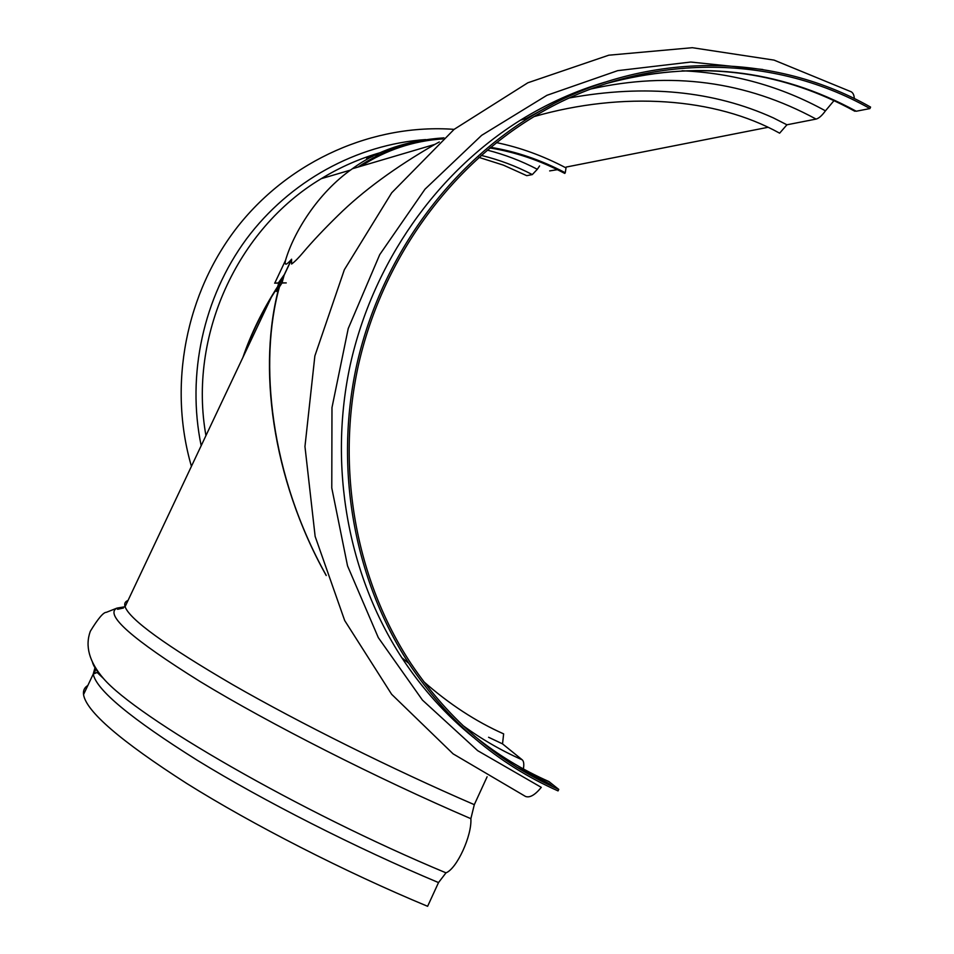 <?xml version="1.0" encoding="UTF-8"?>
<svg xmlns="http://www.w3.org/2000/svg" width="954" height="954" viewBox="0 0 954 954"><rect width="100%" height="100%" fill="white"/><g stroke="black" fill="none" stroke-linecap="round" stroke-linejoin="round"><path stroke-width="1.43" d="M569.323 97.976C645.572 84.131 713.592 90.773 773.396 117.914L786.919 124.795L779.633 133.178C715.166 97.403 622.89 91.119 534.109 116.579M768.101 127.287L566.151 167.069L565.269 172.757C540.751 159.867 515.875 151.388 490.642 147.333M360.934 166.223C386.048 149.969 413.32 140.87 442.739 138.914M496.474 142.623C519.858 147.393 542.969 155.776 565.817 167.797M283.493 277.03L281.525 279.081L282.646 279.641M326.22 575.536C271.401 477.549 257.652 366.217 279.093 286.999L279.45 286.868C258.462 362.067 270.077 474.973 326.089 575.131M423.707 681.633C449.251 704.124 475.903 721.534 503.64 733.876L502.531 743.881L488.579 737.263M278.031 287.953L277.519 289.718M523.388 768.948C524.175 764.297 523.794 761.268 522.255 759.849L502.531 743.881M558.746 789.387L558.054 790.902C497.356 763.987 447.593 721.451 408.777 663.304C354.017 579.185 334.115 468.784 356.605 365.501C379.632 262.326 444.063 170.694 529.065 117.676C635.579 50.836 769.055 49.417 870.585 107.098L869.917 108.565C769.246 51.409 637.069 52.565 531.259 118.32C445.995 171.004 381.29 262.612 358.251 365.871C335.736 469.237 355.89 579.734 411.031 663.65C449.572 720.878 498.811 762.795 558.746 789.387L548.872 781.517C522.518 769.914 497.881 754.9 474.937 736.452M552.974 786.776L549.087 783.628L516.973 767.362M762.795 69.487L690.744 62.046L617.715 70.644L546.916 95.317L481.627 135.349L424.971 189.214L379.74 254.611L348.222 328.57L331.98 407.608L331.777 487.971L347.53 565.853L378.309 637.63L422.455 700.105L477.68 750.667L541.288 787.36C535.051 794.992 529.792 798.021 525.523 796.447L453.126 753.875L391.629 694.285L344.68 620.517L315.142 536.41L304.958 446.532L314.868 355.925L344.358 269.72L391.712 192.791L454.116 129.362L527.872 82.771L608.771 55.201L692.306 47.7L774.064 60.114L849.942 91.274C852.614 91.978 854.08 94.422 854.343 98.608M403.053 145.437C387.312 150.279 372.43 157.446 358.394 166.962M432.484 139.093C405.736 142.349 380.92 151.674 358.036 167.069M282.384 280.488L281.358 279.975L281.525 279.081M565.269 172.757L564.756 173.413C540.155 160.487 515.196 151.996 489.867 147.965M557.374 169.681L549.659 170.909M539.582 165.936L537.329 169.275C521.421 160.952 504.749 154.572 487.279 150.124M481.186 155.383C499.037 159.712 516.09 166.103 532.308 174.582L537.329 169.275M532.308 174.582L526.751 175.667L503.402 165.137L478.944 157.374M281.525 280.059L278.413 286.665M278.866 287.726L277.793 286.808L279.105 286.999M278.437 288.346L277.697 287.154M277.602 287.106L277.602 287.106C262.922 309.978 251.594 332.91 243.604 355.925M242.912 357.392C250.914 333.864 262.41 310.408 277.399 287.011M279.403 283.421L278.699 283.076L284.137 275.122L278.365 282.909L284.292 274.645L281.979 283.004L279.45 286.868M278.926 287.643L276.362 291.435L278.699 283.076L274.609 283.159L278.365 282.909M590.645 89.044C670.912 71.085 746.052 81.102 816.075 119.083L786.919 124.795M853.77 110.652L856.251 111.236C778.202 68.712 694.679 59.553 605.671 83.725M869.917 108.565L856.251 111.236M834.023 100.599L825.448 110.843C781.159 86.385 733.352 73.029 682.05 70.763M816.075 119.083C818.842 118.379 821.966 115.637 825.448 110.843M366.61 158.173L371.845 156.838M375.983 155.884L377.712 155.502M277.566 287.261L271.341 297.254C259.762 316.656 250.592 336.07 243.807 355.508M277.805 287.214L278.866 287.714M248.6 345.36L248.887 344.632M277.697 289.062L278.234 288.251M248.517 345.527L259.345 322.643M125.046 606.732L116.972 608.103C104.224 614.519 131.95 639.013 200.149 681.573C268.658 723.275 376.58 778.19 470.871 818.687L474.305 804.663L487.112 776.783M84.727 692.067L86.695 687.882M470.871 818.687C472.015 835.68 456.871 868.7 445.995 872.838C299.21 811.723 136.386 717.074 103.485 678.521C97.308 671.926 93.635 666.512 92.466 662.279M87.828 685.485C84.453 687.512 83.01 690.541 83.535 694.584C86.218 711.434 120.586 741.043 186.662 783.413C252.178 824.459 345.074 872.028 427.619 906.3L438.518 882.581L445.995 872.838M281.979 283.004L286.248 282.909L281.657 282.837M284.292 274.645L291.602 259.202L291.59 264.031C294.81 261.706 298.709 257.783 303.3 252.273C312.614 241.267 324.217 228.972 338.121 215.377C362.83 191.038 395.099 167.367 434.917 144.364L439.281 141.967M443.956 137.865C407.525 140.274 377.009 150.565 352.384 168.739C317.265 193.161 293.379 233.348 285.544 260.323C284.244 265.772 286.26 265.391 291.602 259.202M205.945 435.596C188.165 336.631 236.902 229.032 321.259 178.672C340.077 167.165 359.932 158.436 380.825 152.509C359.956 158.424 340.089 167.153 321.259 178.672L350.535 170.074M388.004 150.589L389.244 150.291M522.255 759.849C501.315 750.607 481.448 739.111 462.666 725.362M552.199 104.463L526.274 118.487L552.736 104.189M474.46 736.047C497.702 754.817 522.709 770.105 549.468 781.875M472.85 736.893C445.506 714.546 421.835 688.168 401.837 657.759C347.828 574.833 328.2 466.089 350.356 364.356C373.026 262.744 436.527 172.495 520.335 120.228C547.083 103.7 575.143 91.059 604.514 82.318M368.626 157.47L372.775 156.361M377.295 155.24L379.072 154.834M425.675 139.582C356.736 144.388 289.599 181.033 246.347 239.12C203.417 297.421 186.507 374.743 201.175 445.697M474.305 804.663C392.547 769.353 299.449 722.989 232.859 684.757C165.591 645.476 129.661 619.456 125.081 606.696C124.092 603.643 125.069 601.58 128.003 600.507M126.918 602.809L125.558 605.671M94.649 673.13L95.71 668.158M117.664 609.296L123.4 608.032M95.114 667.204L93.23 674.073C96.354 689.969 131.092 718.744 197.442 760.386C263.221 800.776 356.152 848.058 438.518 882.581M854.796 111.224C784.319 72.516 708.369 61.509 626.933 78.228M408.777 663.304L401.837 657.759C421.966 688.406 445.804 714.928 473.351 737.323M516.197 766.873L548.478 783.258M529.065 117.676L520.335 120.228C547.238 103.581 575.441 90.892 604.955 82.175M388.028 150.589L389.256 150.279M454.116 129.362C373.706 123.519 290.481 159.95 237.975 226.265C185.72 292.759 167.809 385.237 191.42 466.327M83.535 694.584L93.23 674.073L97.153 672.463L103.485 678.521C89.271 661.909 84.882 646.156 90.32 631.274C98.095 618.526 103.449 612.206 106.383 612.313L116.972 608.103L117.497 609.236L125.081 606.696L271.341 297.254M96.95 672.379L98.345 672.081M284.006 275.491L291.471 259.691M285.544 260.323L274.764 283.123M434.917 144.364L352.384 168.739"/></g></svg>
